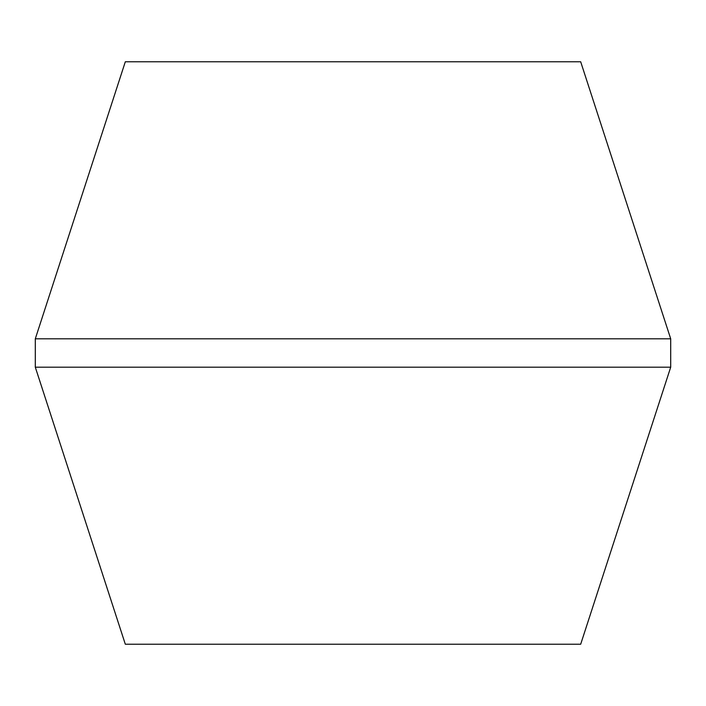 <?xml version="1.0" encoding="UTF-8"?>
<svg xmlns="http://www.w3.org/2000/svg" width="706" height="706" viewBox="0 0 706 706"><rect width="100%" height="100%" fill="white"/><g stroke="black" fill="none" stroke-linecap="round" stroke-linejoin="round"><path stroke-width="1.06" d="M35.3 367.191L125.315 644.225L580.685 644.225L670.7 367.191L35.3 367.191L670.7 367.191L670.7 338.809L35.3 338.809L35.3 367.191L35.3 338.809L670.7 338.809L580.685 61.775L125.315 61.775L35.3 338.809L125.315 61.775L580.685 61.775L670.7 338.809L670.7 367.191L580.685 644.225L125.315 644.225L35.3 367.191"/></g></svg>
